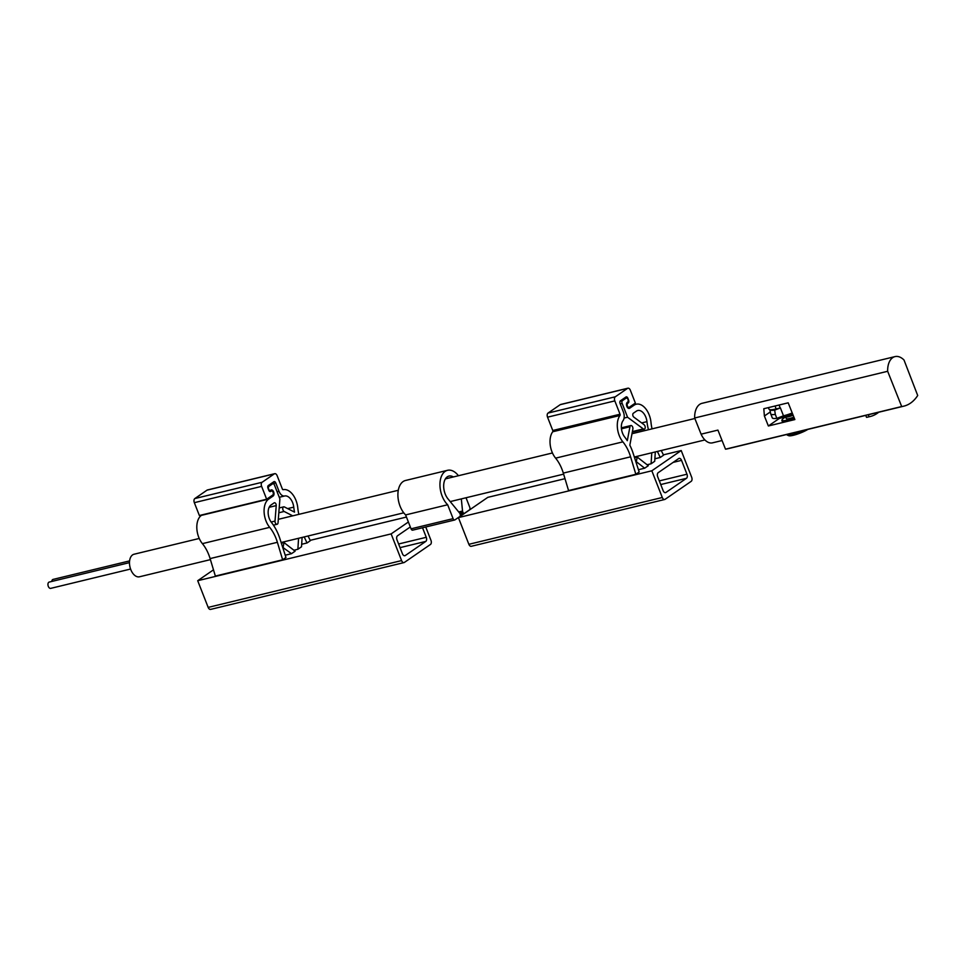<?xml version="1.0" encoding="UTF-8"?>
<svg xmlns="http://www.w3.org/2000/svg" width="966" height="966" viewBox="0 0 966 966"><rect width="100%" height="100%" fill="white"/><g stroke="black" fill="none" stroke-linecap="round" stroke-linejoin="round"><path stroke-width="1.45" d="M869.062 416.744L868.265 414.692L865.741 415.308L866.538 417.36A56.113 33.532 76.4 0 0 867.77 417.095L870.294 416.491A56.113 33.532 -103.6 0 1 869.062 416.744L866.538 417.36M878.734 412.216A56.113 33.532 -103.6 0 1 870.294 416.491M903.85 406.143A53.963 32.252 76.4 0 0 917.7 395.505L904.007 360.016A18.885 11.29 76.4 0 0 895.035 356.599A18.885 11.29 76.4 0 0 887.657 371.282L901.689 406.541A53.963 32.252 76.4 0 0 903.85 406.143L869.786 414.39A53.963 32.252 -103.6 0 1 868.265 414.692M865.765 415.368L788.763 434.012M901.689 406.541L725.514 449.178A53.963 32.252 76.4 0 0 727.664 448.792L788.763 434M792.241 412.989A15.649 2.801 158.6 0 1 783.486 415.827L780.395 407.918A15.649 2.801 158.6 0 1 780.214 407.954L776.169 408.932A17.267 3.091 158.6 0 1 769.89 409.669A19.743 3.538 -21.4 0 0 774.684 410.103L775.3 414.414A20.503 3.671 158.6 0 1 770.711 413.859A20.503 3.671 158.6 0 1 770.675 413.738L769.866 409.669M780.395 407.918L774.684 410.103M769.89 409.669A17.267 3.091 158.6 0 1 768.972 409.125L768.381 407.628M788.196 402.822L763.804 408.727L764.396 416.008L768.368 425.982L794.861 419.57L788.196 402.822M887.657 371.282L694.651 418L701.099 434.169L717.919 430.099L725.514 449.178M895.035 356.599L702.04 403.317A18.885 11.29 76.4 0 0 694.651 418M770.313 411.927L764.396 416.008M785.406 417.131A12.329 2.21 -21.4 0 0 783.873 418.085A12.329 2.21 -21.4 0 0 781.977 420.017L781.88 420.621A12.643 2.258 -21.4 0 0 794.39 418.399M768.368 425.982L779.345 418.423L784.73 416.889M779.345 418.423L778.994 417.541M783.486 415.827L776.857 418.363L775.3 414.414M776.857 418.363A20.503 3.671 158.6 0 1 772.257 417.807L770.711 413.859M783.124 415.96L783.185 416.117A9.708 1.739 -21.4 0 0 783.45 416.358L785.117 417.046A8.392 1.497 -21.4 0 0 793.134 415.235M783.45 416.358A9.708 1.739 -21.4 0 0 792.736 414.245M785.732 417.155L786.288 418.58A7.716 1.377 -21.4 0 0 793.871 417.095M781.977 420.017A12.329 2.21 -21.4 0 0 794.173 417.855M786.892 434.459L787.036 434.821A12.944 2.318 -21.4 0 0 787.387 435.135A12.944 2.318 -21.4 0 0 804.859 430.099M787.387 435.135L788.751 435.702A11.87 2.125 -21.4 0 0 797.022 434.229A11.87 2.125 -21.4 0 0 807.95 429.351M701.099 434.169A15.806 9.443 76.4 0 0 712.473 442.851L722.061 440.532M199.25 538.46L134.02 554.243A11.604 6.931 76.4 0 0 130.796 569.626A11.604 6.931 76.4 0 0 139.478 576.787L210.419 559.628M129.48 562.635L49.206 582.075A3.236 1.932 76.4 0 0 48.3 586.362A3.236 1.932 76.4 0 0 50.727 588.366L130.579 569.034M129.601 560.896L53.045 579.419A3.236 1.932 76.4 0 0 51.79 581.447M654.876 458.778L660.237 457.486L663.557 455.191L661.251 450.506M681.211 450.542L651.833 470.792L662.29 497.49A3.236 1.932 76.4 0 0 664.717 499.482A3.236 1.932 76.4 0 0 665.115 499.301L691.173 481.346A3.236 1.932 76.4 0 0 691.668 477.24L681.211 450.542L663.4 454.853M651.833 470.792L458.403 517.607L487.794 497.357L564.989 478.677M635.845 474.294L639.166 472L633.141 453.308A36.805 21.989 76.4 0 0 629.832 445.181L632.875 429.061A2.427 1.449 76.4 0 0 632.416 426.549A2.427 1.449 76.4 0 0 630.834 425.547A2.427 1.449 76.4 0 0 629.941 426.755L627.296 440.701A36.805 21.989 76.4 0 0 624.676 436.994A10.795 6.448 76.4 0 1 623.034 420.693A7.559 4.516 76.4 0 0 623.372 411.927L620.087 403.546A2.161 1.292 76.4 0 1 620.413 400.805L625.968 396.978A2.161 1.292 76.4 0 1 626.234 396.857A2.161 1.292 76.4 0 1 627.852 398.197L628.625 400.178A2.161 1.292 76.4 0 1 628.286 402.919L627.731 403.293A2.161 1.292 76.4 0 0 627.32 405.805A2.161 1.292 76.4 0 0 629.011 407.374A2.161 1.292 76.4 0 0 629.277 407.254L635.374 403.051L630.339 390.192A3.236 1.932 76.4 0 0 627.924 388.199A3.236 1.932 76.4 0 0 627.514 388.38L615.318 396.785A3.236 1.932 76.4 0 0 614.823 400.89L620.039 414.221A1.075 0.64 76.4 0 1 619.991 415.465A17.267 10.324 76.4 0 0 622.877 441.86A30.32 18.125 76.4 0 1 630.593 456.821L635.845 474.294L568.563 490.571L563.311 473.099A30.32 18.125 76.4 0 0 555.607 458.15L622.877 441.86M638.429 469.718L644.684 468.196L648.319 465.697L637.198 457.075L636.34 461.724L644.684 468.196M647.099 464.755L651.084 463.789L654.719 461.277L655.31 451.943M561.077 404.452A3.236 1.932 76.4 0 0 560.642 404.476A3.236 1.932 76.4 0 0 560.244 404.657L548.048 413.062A3.236 1.932 76.4 0 0 547.541 417.179L552.769 430.498A1.075 0.64 76.4 0 1 552.721 431.754A17.267 10.324 76.4 0 0 555.607 458.15M632.295 405.165L636.244 404.211A17.267 10.324 76.4 0 1 650.999 422.48A30.32 18.125 76.4 0 0 652.05 428.856M636.244 404.211A17.267 10.324 76.4 0 0 634.107 405.177L629.675 408.232A3.236 1.932 76.4 0 1 629.264 408.413A3.236 1.932 76.4 0 1 626.729 406.082A3.236 1.932 76.4 0 1 627.345 402.303L627.622 402.11A2.161 1.292 76.4 0 0 628.033 399.598A2.161 1.292 76.4 0 0 626.342 398.04A2.161 1.292 76.4 0 0 626.077 398.161L622.466 400.649A2.161 1.292 76.4 0 0 622.14 403.39L627.562 417.227L643.332 428.928A2.427 1.449 76.4 0 0 644.262 429.17A2.427 1.449 76.4 0 0 645.216 427.201A2.427 1.449 76.4 0 0 644.056 424.69L633.805 417.095A2.161 1.292 76.4 0 1 632.79 415.09A2.161 1.292 76.4 0 1 633.346 413.231L636.425 411.118A10.795 6.448 76.4 0 1 637.765 410.514A10.795 6.448 76.4 0 1 646.954 421.647A36.805 21.989 76.4 0 0 648.452 429.737M660.237 457.486L657.411 451.436M458.403 517.607L468.872 544.305A3.236 1.932 76.4 0 0 471.287 546.297L664.717 499.482M686.959 474.209L681.537 460.359A3.236 1.932 76.4 0 0 679.11 458.367A3.236 1.932 76.4 0 0 678.712 458.548L658.196 472.676A3.236 1.932 76.4 0 0 657.701 476.793L663.123 490.631A3.236 1.932 76.4 0 0 665.55 492.636A3.236 1.932 76.4 0 0 665.948 492.455L686.464 478.315A3.236 1.932 76.4 0 0 686.959 474.209L659.307 480.899M624.084 418.073L627.562 417.227M634.553 457.715L637.198 457.075M651.772 452.8L651.084 463.789M282.64 559.785L277.387 542.3A30.32 18.125 -103.6 0 0 269.671 527.351A17.267 10.324 -103.6 0 1 268.705 499.072L273.137 496.017A3.236 1.932 -103.6 0 0 273.764 492.249A3.236 1.932 -103.6 0 0 271.217 489.907A3.236 1.932 -103.6 0 0 270.818 490.088L270.54 490.281A2.161 1.292 -103.6 0 1 270.275 490.402A2.161 1.292 -103.6 0 1 268.572 488.844A2.161 1.292 -103.6 0 1 268.983 486.321L272.593 483.845A2.161 1.292 -103.6 0 1 272.859 483.725A2.161 1.292 -103.6 0 1 274.477 485.053L279.899 498.891L278.051 522.739A2.427 1.449 -103.6 0 1 277.109 524.272A2.427 1.449 -103.6 0 1 275.02 521.085L276.228 505.604A2.161 1.292 -103.6 0 0 274.368 502.767A2.161 1.292 -103.6 0 0 274.103 502.888L271.023 505.001A10.795 6.448 -103.6 0 0 271.482 522.485A36.805 21.989 -103.6 0 1 279.935 538.799L285.96 557.491L282.64 559.785L215.358 576.062L210.105 558.59A30.32 18.125 -103.6 0 0 202.401 543.641A17.267 10.324 -103.6 0 1 201.423 515.361L202.184 514.842M425.74 526.989L430.969 540.332A3.236 1.932 -103.6 0 1 430.474 544.45L404.416 562.405A3.236 1.932 -103.6 0 1 404.017 562.586A3.236 1.932 -103.6 0 1 401.59 560.582L391.133 533.896L197.704 580.711L213.486 569.831M391.133 533.896L408.376 522.002M406.445 517.052L310.195 540.344M308.045 535.997L310.352 540.682L307.031 542.977L301.67 544.269M302.104 537.434L301.513 546.768L297.878 549.28L298.566 538.291M293.893 550.246L297.878 549.28M283.135 547.215L283.992 542.566L295.113 551.188L291.478 553.687L282.688 547.324M285.224 555.209L291.478 553.687M304.205 536.927L307.031 542.977M298.844 514.347A30.32 18.125 -103.6 0 1 297.794 507.971A17.267 10.324 -103.6 0 0 283.159 489.677A1.075 0.64 -103.6 0 1 282.362 489.001L277.133 475.683A3.236 1.932 -103.6 0 0 274.718 473.678L207.436 489.967A3.236 1.932 -103.6 0 1 207.871 489.943M292.722 515.832L284.149 511.473A2.427 1.449 -103.6 0 1 282.772 508.997A2.427 1.449 -103.6 0 1 283.702 506.848A2.427 1.449 -103.6 0 1 284.415 506.957L294.533 512.113A36.805 21.989 -103.6 0 1 293.749 507.138A10.795 6.448 -103.6 0 0 284.632 495.981A7.559 4.516 -103.6 0 1 279.029 491.296L275.745 482.915A2.161 1.292 -103.6 0 0 274.139 481.587A2.161 1.292 -103.6 0 0 273.861 481.708L268.319 485.524A2.161 1.292 -103.6 0 0 267.993 488.265L268.765 490.245A2.161 1.292 -103.6 0 0 270.383 491.573A2.161 1.292 -103.6 0 0 270.649 491.452L271.204 491.078A2.161 1.292 -103.6 0 1 271.47 490.957A2.161 1.292 -103.6 0 1 273.161 492.515A2.161 1.292 -103.6 0 1 272.75 495.027L266.652 499.229L261.617 486.381A3.236 1.932 -103.6 0 1 262.112 482.275L274.308 473.859A3.236 1.932 -103.6 0 1 274.718 473.678M266.652 499.229L199.37 515.518L194.335 502.67A3.236 1.932 -103.6 0 1 194.842 498.553L207.038 490.148A3.236 1.932 -103.6 0 1 207.436 489.967M210.999 609.22A3.236 1.932 -103.6 0 1 210.6 609.401A3.236 1.932 -103.6 0 1 208.173 607.397L197.704 580.711M422.528 527.762L426.26 537.301A3.236 1.932 -103.6 0 1 425.765 541.419L405.249 555.547A3.236 1.932 -103.6 0 1 404.851 555.728A3.236 1.932 -103.6 0 1 402.424 553.735L397.002 539.897A3.236 1.932 -103.6 0 1 397.509 535.78L410.321 526.953M283.992 542.566L281.348 543.206M461.325 498.891L462.533 511.038A2.161 1.292 76.4 0 0 462.593 511.425L463.004 512.487A2.161 1.292 76.4 0 0 464.38 513.32A2.161 1.292 76.4 0 0 464.646 513.2L469.391 509.927A2.161 1.292 76.4 0 0 469.73 507.186L466.035 497.756M458.439 475.719A19.429 11.604 76.4 0 0 447.548 470.309A19.429 11.604 76.4 0 0 439.941 484.715A19.429 11.604 76.4 0 0 447.656 504.759L453.102 518.645A2.161 1.292 76.4 0 0 454.72 519.974A2.161 1.292 76.4 0 0 454.986 519.853L459.731 516.581A2.161 1.292 76.4 0 0 460.239 514.395L459.816 513.332A2.161 1.292 76.4 0 0 459.611 513.055L448.007 498.891A13.488 8.066 76.4 0 1 443.684 485.246A13.488 8.066 76.4 0 1 448.949 476.081A13.488 8.066 76.4 0 1 453.38 476.938M447.548 470.309L405.503 480.488A19.429 11.604 76.4 0 0 397.895 494.894A19.429 11.604 76.4 0 0 405.611 514.926L447.656 504.759M405.611 514.926L411.045 528.825A2.161 1.292 76.4 0 0 412.663 530.153A2.161 1.292 76.4 0 0 412.929 530.032M458.995 512.294L462.593 511.425M459.78 513.272L463.004 512.487M780.214 407.954L779.067 405.032M776.169 408.932L775.022 406.01M563.311 473.099L630.593 456.821M552.721 431.754L619.991 415.465M552.769 430.498L620.039 414.221M547.541 417.179L614.823 400.89M548.048 413.062L615.318 396.785M560.244 404.657L627.514 388.38M631.293 405.865L634.107 405.177M468.872 544.305L662.29 497.49M673.109 462.4L681.537 460.359M665.115 492.66L665.948 492.455M660.732 484.546L686.464 478.315M641.665 422.927L646.954 421.647M621.464 428.807L629.941 426.755M626.656 403.305L628.286 402.919M626.584 403.571L627.731 403.293M628.83 408.437L629.675 408.232M623.263 398.837L626.077 398.161M620.063 401.228L622.466 400.649M620.208 403.848L622.14 403.39M632.404 431.573L643.332 428.928M269.671 527.351L202.401 543.641M277.387 542.3L210.105 558.59M274.308 473.859L207.038 490.148M262.112 482.275L194.842 498.553M261.617 486.381L194.335 502.67M268.705 499.072L201.423 515.361M401.59 560.582L208.173 607.397M426.26 537.301L398.608 543.991M425.765 541.419L400.045 547.637M405.249 555.547L404.416 555.752M284.149 511.473L278.824 512.753M293.749 507.138L287.651 508.611M284.632 495.981L279.271 497.285M279.029 491.296L277.109 491.766M275.745 482.915L270.13 484.28M271.204 491.078L269.683 491.44M273.137 496.017L270.335 496.693M268.983 486.321L267.763 486.623M272.593 483.845L269.78 484.521M275.02 521.085L271.132 522.026M276.228 505.604L269.164 507.307M411.045 528.825L453.102 518.645M458.729 511.968L462.533 511.038M694.856 418.495L632.005 433.71M552.455 452.969L445.386 478.882M398.294 490.281L278.317 519.322M704.914 439.941L634.336 457.015M563.625 474.137L450.216 501.583M403.752 512.825L281.13 542.506M560.642 404.476L627.924 388.199M621.38 427.841L630.834 425.547M627.61 407.712L629.011 407.374M623.396 398.753L626.342 398.04M632.307 432.056L644.262 429.17M404.017 562.586L210.6 609.401M283.702 506.848L279.198 507.947M271.47 490.957L269.611 491.404M270.275 490.402L268.995 490.704M272.859 483.725L269.912 484.437M277.109 524.272L273.426 525.166M412.663 530.153L454.72 519.974M460.202 514.323L464.38 513.32"/></g></svg>
